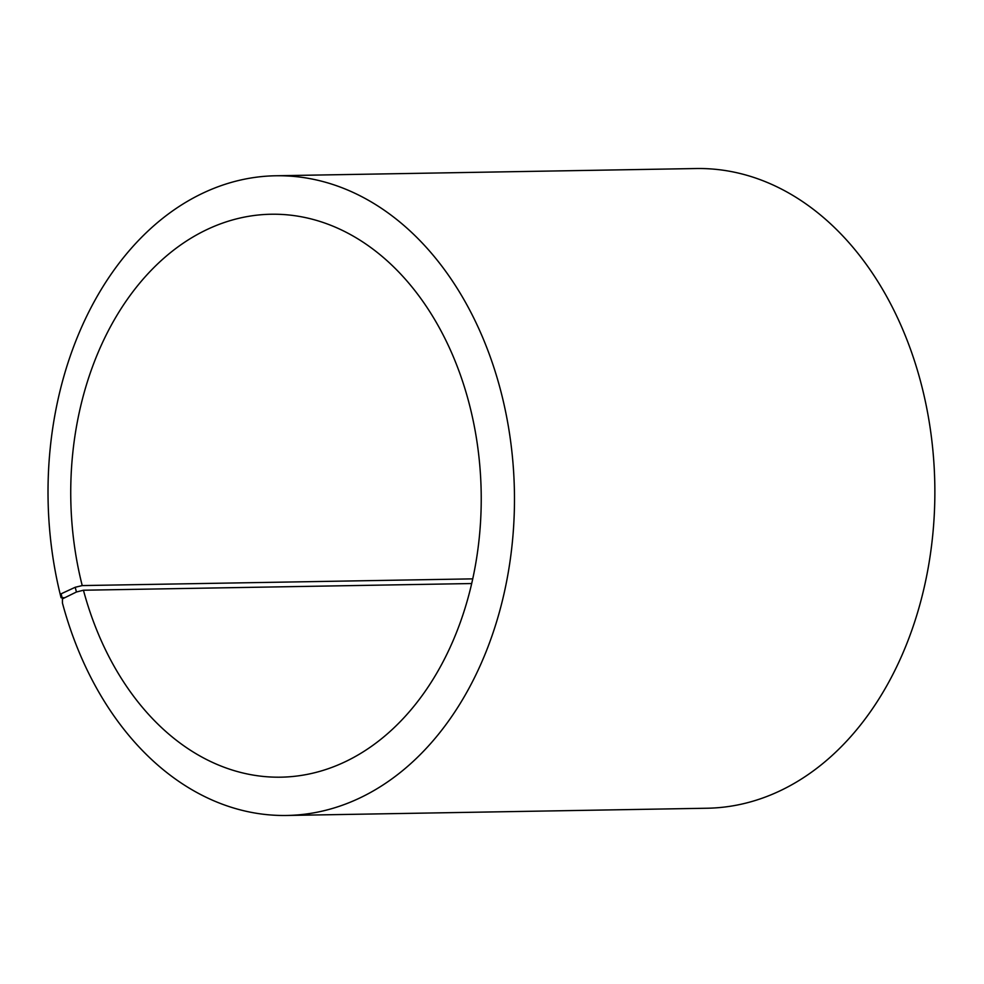 <?xml version="1.0" encoding="UTF-8"?>
<svg xmlns="http://www.w3.org/2000/svg" width="984" height="984" viewBox="0 0 984 984"><rect width="100%" height="100%" fill="white"/><g stroke="black" fill="none" stroke-linecap="round" stroke-linejoin="round"><path stroke-width="1.48" d="M64.87 597.682L61.069 597.743L61.119 593.807L75.202 587.276L82.225 585.578L472.738 578.863M82.225 585.578A281.51 205.213 89 0 1 271.141 214.241A281.51 205.213 89 0 1 481.176 492.172A281.51 205.213 89 0 1 280.834 777.176A281.51 205.213 89 0 1 83.443 590.228L471.68 583.537M61.069 597.743A319.898 233.196 89 0 1 275.741 175.767L696.131 168.535A319.898 233.196 89 0 1 934.8 484.362A319.898 233.196 89 0 1 707.139 808.233L286.75 815.465A319.898 233.196 89 0 1 62.435 603.02L62.435 598.875L76.432 591.999L83.443 590.228M275.741 175.767A319.898 233.196 89 0 1 514.411 491.606A319.898 233.196 89 0 1 286.75 815.465M61.119 593.807L62.435 598.875M75.202 587.276L76.432 591.999"/></g></svg>
